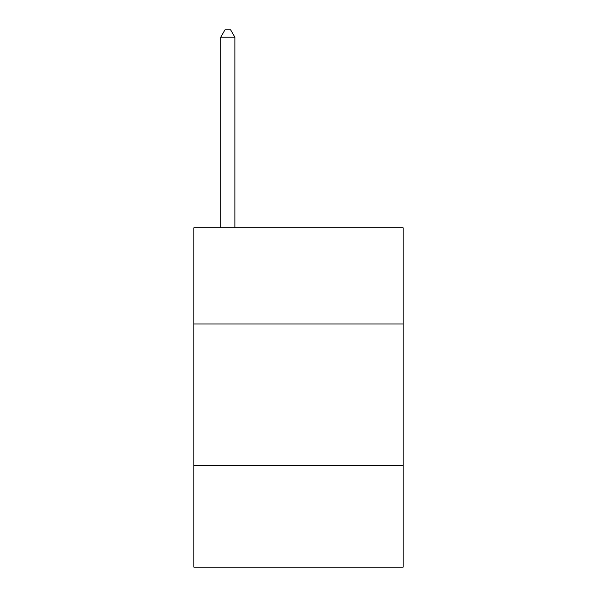 <?xml version="1.0" encoding="UTF-8"?>
<svg xmlns="http://www.w3.org/2000/svg" width="597" height="597" viewBox="0 0 597 597"><rect width="100%" height="100%" fill="white"/><g stroke="black" fill="none" stroke-linecap="round" stroke-linejoin="round"><path stroke-width="0.9" d="M403.132 323.955L403.132 227.8L193.868 227.8L193.868 323.955L403.132 323.955L403.132 567.15L193.868 567.15L193.868 323.955M403.132 465.347L193.868 465.347M234.875 227.8L234.875 37.201L220.733 37.201L220.733 227.8M220.733 37.201L224.972 29.85L230.629 29.85L234.875 37.201"/></g></svg>

